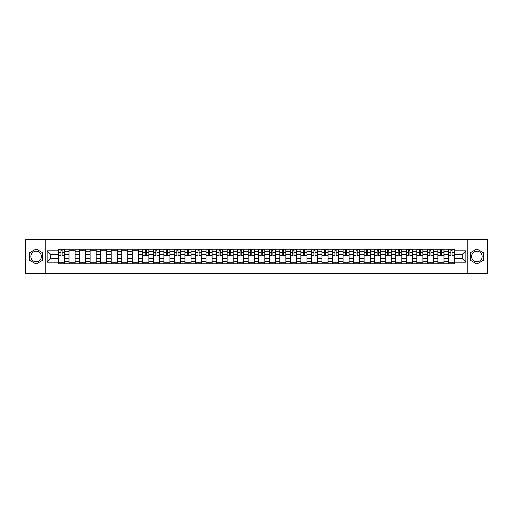 <?xml version="1.0" encoding="UTF-8"?>
<svg xmlns="http://www.w3.org/2000/svg" width="513" height="513" viewBox="0 0 513 513"><rect width="100%" height="100%" fill="white"/><g stroke="black" fill="none" stroke-linecap="round" stroke-linejoin="round"><path stroke-width="0.77" d="M36.122 261.771A5.271 5.271 0 0 1 30.851 256.5A5.271 5.271 0 0 1 36.122 251.229A5.271 5.271 0 0 1 41.393 256.5A5.271 5.271 0 0 1 36.122 261.771M476.878 261.771A5.271 5.271 0 0 1 471.607 256.5A5.271 5.271 0 0 1 476.878 251.229A5.271 5.271 0 0 1 482.149 256.5A5.271 5.271 0 0 1 476.878 261.771M467.215 273.391L487.35 273.391L487.35 239.609L25.65 239.609L25.65 273.391L467.215 273.391L467.215 239.609M69.024 263.765L69.024 251.299L64.561 251.299L64.561 263.765M64.561 251.299L64.561 249.235M69.024 251.299L69.024 249.235M75.103 249.235L75.103 263.765M79.56 263.765L79.56 249.235M85.645 249.235L85.645 263.765M90.102 263.765L90.102 249.235M96.181 249.235L96.181 263.765M100.638 263.765L100.638 249.235M106.723 249.235L106.723 263.765M111.18 263.765L111.18 249.235M117.259 249.235L117.259 263.765M121.722 263.765L121.722 249.235M127.801 249.235L127.801 263.765M132.258 263.765L132.258 249.235M138.337 249.235L138.337 263.765M142.8 263.765L142.8 249.235M148.879 249.235L148.879 263.765M153.336 263.765L153.336 249.235M159.415 249.235L159.415 263.765M163.878 263.765L163.878 249.235M169.957 249.235L169.957 263.765M174.414 263.765L174.414 249.235M180.493 249.235L180.493 263.765M184.956 263.765L184.956 249.235M191.035 249.235L191.035 263.765M195.491 263.765L195.491 249.235M201.577 249.235L201.577 263.765M206.034 263.765L206.034 249.235M212.113 249.235L212.113 263.765M216.569 263.765L216.569 249.235M222.655 249.235L222.655 263.765M227.112 263.765L227.112 249.235M233.191 249.235L233.191 263.765M237.654 263.765L237.654 249.235M243.733 249.235L243.733 263.765M248.189 263.765L248.189 249.235M254.268 249.235L254.268 263.765M258.732 263.765L258.732 249.235M264.811 249.235L264.811 263.765M269.267 263.765L269.267 249.235M275.346 249.235L275.346 263.765M279.809 263.765L279.809 249.235M285.888 249.235L285.888 263.765M290.345 263.765L290.345 249.235M296.431 249.235L296.431 263.765M300.887 263.765L300.887 249.235M306.966 249.235L306.966 263.765M311.423 263.765L311.423 249.235M317.509 249.235L317.509 263.765M321.965 263.765L321.965 249.235M328.044 249.235L328.044 263.765M332.507 263.765L332.507 249.235M338.586 249.235L338.586 263.765M343.043 263.765L343.043 249.235M349.122 249.235L349.122 263.765M353.585 263.765L353.585 249.235M359.664 249.235L359.664 263.765M364.121 263.765L364.121 249.235M370.2 249.235L370.2 263.765M374.663 263.765L374.663 249.235M380.742 249.235L380.742 263.765M385.199 263.765L385.199 249.235M391.278 249.235L391.278 263.765M395.741 263.765L395.741 249.235M401.82 249.235L401.82 263.765M406.277 263.765L406.277 249.235M412.362 249.235L412.362 263.765M416.819 263.765L416.819 249.235M422.898 249.235L422.898 263.765M427.355 263.765L427.355 249.235M433.44 249.235L433.44 263.765M437.897 263.765L437.897 249.235M443.976 249.235L443.976 263.765M448.439 263.765L448.439 249.235M448.439 258.597L443.976 258.597M437.897 258.597L433.44 258.597M427.355 258.597L422.898 258.597M416.819 258.597L412.362 258.597M406.277 258.597L401.82 258.597M395.741 258.597L391.278 258.597M385.199 258.597L380.742 258.597M374.663 258.597L370.2 258.597M364.121 258.597L359.664 258.597M353.585 258.597L349.122 258.597M343.043 258.597L338.586 258.597M332.507 258.597L328.044 258.597M321.965 258.597L317.509 258.597M311.423 258.597L306.966 258.597M300.887 258.597L296.431 258.597M290.345 258.597L285.888 258.597M279.809 258.597L275.346 258.597M269.267 258.597L264.811 258.597M258.732 258.597L254.268 258.597M248.189 258.597L243.733 258.597M237.654 258.597L233.191 258.597M227.112 258.597L222.655 258.597M216.569 258.597L212.113 258.597M206.034 258.597L201.577 258.597M195.491 258.597L191.035 258.597M184.956 258.597L180.493 258.597M174.414 258.597L169.957 258.597M163.878 258.597L159.415 258.597M153.336 258.597L148.879 258.597M142.8 258.597L138.337 258.597M132.258 258.597L127.801 258.597M121.722 258.597L117.259 258.597M111.18 258.597L106.723 258.597M100.638 258.597L96.181 258.597M90.102 258.597L85.645 258.597M79.56 258.597L75.103 258.597M69.024 258.597L64.561 258.597M448.439 254.403L443.976 254.403M437.897 254.403L433.44 254.403M427.355 254.403L422.898 254.403M416.819 254.403L412.362 254.403M406.277 254.403L401.82 254.403M395.741 254.403L391.278 254.403M385.199 254.403L380.742 254.403M374.663 254.403L370.2 254.403M364.121 254.403L359.664 254.403M353.585 254.403L349.122 254.403M343.043 254.403L338.586 254.403M332.507 254.403L328.044 254.403M321.965 254.403L317.509 254.403M311.423 254.403L306.966 254.403M300.887 254.403L296.431 254.403M290.345 254.403L285.888 254.403M279.809 254.403L275.346 254.403M269.267 254.403L264.811 254.403M258.732 254.403L254.268 254.403M248.189 254.403L243.733 254.403M237.654 254.403L233.191 254.403M227.112 254.403L222.655 254.403M216.569 254.403L212.113 254.403M206.034 254.403L201.577 254.403M195.491 254.403L191.035 254.403M184.956 254.403L180.493 254.403M174.414 254.403L169.957 254.403M163.878 254.403L159.415 254.403M153.336 254.403L148.879 254.403M142.8 254.403L138.337 254.403M132.258 254.403L127.801 254.403M121.722 254.403L117.259 254.403M111.18 254.403L106.723 254.403M100.638 254.403L96.181 254.403M90.102 254.403L85.645 254.403M79.56 254.403L75.103 254.403M69.024 254.403L64.561 254.403M50.716 258.597L58.482 258.597L58.482 254.403L50.716 254.403L50.716 258.597L47.132 262.175L47.132 250.825L58.482 250.825L58.482 254.403M454.518 254.403L454.518 258.597L462.284 258.597L462.284 254.403L454.518 254.403L454.518 249.235L58.482 249.235L58.482 250.825M454.518 250.825L465.868 250.825L465.868 262.175L454.518 262.175L454.518 258.597M58.482 258.597L58.482 263.765L454.518 263.765L454.518 262.175M58.482 262.175L47.132 262.175M45.785 273.391L45.785 239.609M42.643 252.736L36.122 248.972L29.6 252.736L29.6 260.264L36.122 264.028L42.643 260.264L42.643 252.736M483.4 252.736L476.878 248.972L470.357 252.736L470.357 260.264L476.878 264.028L483.4 260.264L483.4 252.736M64.561 262.752L58.482 262.752M60.951 250.248L62.099 250.248M75.103 262.752L69.024 262.752M69.024 250.248L75.103 250.248M85.645 262.752L79.56 262.752M79.56 250.248L85.645 250.248M96.181 262.752L90.102 262.752M90.102 250.248L96.181 250.248M106.723 262.752L100.638 262.752M100.638 250.248L106.723 250.248M117.259 262.752L111.18 262.752M111.18 250.248L117.259 250.248M127.801 262.752L121.722 262.752M121.722 250.248L127.801 250.248M138.337 262.752L132.258 262.752M132.258 250.248L138.337 250.248M148.879 262.752L142.8 262.752M145.262 250.248L146.41 250.248M159.415 262.752L153.336 262.752M155.805 250.248L156.952 250.248M169.957 262.752L163.878 262.752M166.34 250.248L167.488 250.248M180.493 262.752L174.414 262.752M176.882 250.248L178.03 250.248M191.035 262.752L184.956 262.752M187.418 250.248L188.566 250.248M201.577 262.752L195.491 262.752M197.96 250.248L199.108 250.248M212.113 262.752L206.034 262.752M208.496 250.248L209.65 250.248M222.655 262.752L216.569 262.752M219.038 250.248L220.186 250.248M233.191 262.752L227.112 262.752M229.58 250.248L230.728 250.248M243.733 262.752L237.654 262.752M240.116 250.248L241.264 250.248M254.268 262.752L248.189 262.752M250.658 250.248L251.806 250.248M264.811 262.752L258.732 262.752M261.194 250.248L262.342 250.248M275.346 262.752L269.267 262.752M271.736 250.248L272.884 250.248M285.888 262.752L279.809 262.752M282.272 250.248L283.42 250.248M296.431 262.752L290.345 262.752M292.814 250.248L293.962 250.248M306.966 262.752L300.887 262.752M303.35 250.248L304.504 250.248M317.509 262.752L311.423 262.752M313.892 250.248L315.04 250.248M328.044 262.752L321.965 262.752M324.434 250.248L325.582 250.248M338.586 262.752L332.507 262.752M334.97 250.248L336.118 250.248M349.122 262.752L343.043 262.752M345.512 250.248L346.66 250.248M359.664 262.752L353.585 262.752M356.048 250.248L357.195 250.248M370.2 262.752L364.121 262.752M366.59 250.248L367.738 250.248M380.742 262.752L374.663 262.752M377.126 250.248L378.273 250.248M391.278 262.752L385.199 262.752M387.668 250.248L388.816 250.248M401.82 262.752L395.741 262.752M398.203 250.248L399.351 250.248M412.362 262.752L406.277 262.752M408.746 250.248L409.893 250.248M422.898 262.752L416.819 262.752M419.281 250.248L420.436 250.248M433.44 262.752L427.355 262.752M429.823 250.248L430.971 250.248M443.976 262.752L437.897 262.752M440.366 250.248L441.513 250.248M454.518 262.752L448.439 262.752M450.901 250.248L452.049 250.248M47.132 250.825L50.716 254.403M462.284 258.597L465.868 262.175M462.284 254.403L465.868 250.825M62.099 255.724L62.099 249.305L64.529 249.305L64.529 255.724L62.099 255.724M60.951 250.184L62.099 250.184M59.938 249.305L58.52 249.305L58.52 255.724L60.951 255.724L60.951 249.305L63.112 249.305M146.41 255.724L146.41 249.305L148.847 249.305L148.847 255.724L146.41 255.724M145.262 250.184L146.41 250.184M144.249 249.305L142.832 249.305L142.832 255.724L145.262 255.724L145.262 249.305L147.423 249.305M156.952 255.724L156.952 249.305L159.383 249.305L159.383 255.724L156.952 255.724M155.805 250.184L156.952 250.184M154.791 249.305L153.368 249.305L153.368 255.724L155.805 255.724L155.805 249.305L157.966 249.305M167.488 255.724L167.488 249.305L169.925 249.305L169.925 255.724L167.488 255.724M166.34 250.184L167.488 250.184M165.327 249.305L163.91 249.305L163.91 255.724L166.34 255.724L166.34 249.305L168.501 249.305M178.03 255.724L178.03 249.305L180.461 249.305L180.461 255.724L178.03 255.724M176.882 250.184L178.03 250.184M175.869 249.305L174.452 249.305L174.452 255.724L176.882 255.724L176.882 249.305L179.043 249.305M188.566 255.724L188.566 249.305L191.003 249.305L191.003 255.724L188.566 255.724M187.418 250.184L188.566 250.184M186.405 249.305L184.988 249.305L184.988 255.724L187.418 255.724L187.418 249.305L189.586 249.305M199.108 255.724L199.108 249.305L201.538 249.305L201.538 255.724L199.108 255.724M197.96 250.184L199.108 250.184M196.947 249.305L195.53 249.305L195.53 255.724L197.96 255.724L197.96 249.305L200.121 249.305M209.65 255.724L209.65 249.305L212.081 249.305L212.081 255.724L209.65 255.724M208.496 250.184L209.65 250.184M207.483 249.305L206.066 249.305L206.066 255.724L208.496 255.724L208.496 249.305L210.663 249.305M220.186 255.724L220.186 249.305L222.616 249.305L222.616 255.724L220.186 255.724M219.038 250.184L220.186 250.184M218.025 249.305L216.608 249.305L216.608 255.724L219.038 255.724L219.038 249.305L221.199 249.305M230.728 255.724L230.728 249.305L233.159 249.305L233.159 255.724L230.728 255.724M229.58 250.184L230.728 250.184M228.567 249.305L227.144 249.305L227.144 255.724L229.58 255.724L229.58 249.305L231.741 249.305M241.264 255.724L241.264 249.305L243.701 249.305L243.701 255.724L241.264 255.724M240.116 250.184L241.264 250.184M239.103 249.305L237.686 249.305L237.686 255.724L240.116 255.724L240.116 249.305L242.277 249.305M251.806 255.724L251.806 249.305L254.236 249.305L254.236 255.724L251.806 255.724M250.658 250.184L251.806 250.184M249.645 249.305L248.221 249.305L248.221 255.724L250.658 255.724L250.658 249.305L252.819 249.305M262.342 255.724L262.342 249.305L264.779 249.305L264.779 255.724L262.342 255.724M261.194 250.184L262.342 250.184M260.181 249.305L258.764 249.305L258.764 255.724L261.194 255.724L261.194 249.305L263.355 249.305M272.884 255.724L272.884 249.305L275.314 249.305L275.314 255.724L272.884 255.724M271.736 250.184L272.884 250.184M270.723 249.305L269.299 249.305L269.299 255.724L271.736 255.724L271.736 249.305L273.897 249.305M283.42 255.724L283.42 249.305L285.856 249.305L285.856 255.724L283.42 255.724M282.272 250.184L283.42 250.184M281.259 249.305L279.841 249.305L279.841 255.724L282.272 255.724L282.272 249.305L284.433 249.305M293.962 255.724L293.962 249.305L296.392 249.305L296.392 255.724L293.962 255.724M292.814 250.184L293.962 250.184M291.801 249.305L290.384 249.305L290.384 255.724L292.814 255.724L292.814 249.305L294.975 249.305M304.504 255.724L304.504 249.305L306.934 249.305L306.934 255.724L304.504 255.724M303.35 250.184L304.504 250.184M302.337 249.305L300.919 249.305L300.919 255.724L303.35 255.724L303.35 249.305L305.517 249.305M315.04 255.724L315.04 249.305L317.47 249.305L317.47 255.724L315.04 255.724M313.892 250.184L315.04 250.184M312.879 249.305L311.462 249.305L311.462 255.724L313.892 255.724L313.892 249.305L316.053 249.305M325.582 255.724L325.582 249.305L328.012 249.305L328.012 255.724L325.582 255.724M324.434 250.184L325.582 250.184M323.414 249.305L321.997 249.305L321.997 255.724L324.434 255.724L324.434 249.305L326.595 249.305M336.118 255.724L336.118 249.305L338.548 249.305L338.548 255.724L336.118 255.724M334.97 250.184L336.118 250.184M333.957 249.305L332.539 249.305L332.539 255.724L334.97 255.724L334.97 249.305L337.131 249.305M346.66 255.724L346.66 249.305L349.09 249.305L349.09 255.724L346.66 255.724M345.512 250.184L346.66 250.184M344.499 249.305L343.075 249.305L343.075 255.724L345.512 255.724L345.512 249.305L347.673 249.305M357.195 255.724L357.195 249.305L359.632 249.305L359.632 255.724L357.195 255.724M356.048 250.184L357.195 250.184M355.034 249.305L353.617 249.305L353.617 255.724L356.048 255.724L356.048 249.305L358.209 249.305M367.738 255.724L367.738 249.305L370.168 249.305L370.168 255.724L367.738 255.724M366.59 250.184L367.738 250.184M365.577 249.305L364.153 249.305L364.153 255.724L366.59 255.724L366.59 249.305L368.751 249.305M378.273 255.724L378.273 249.305L380.71 249.305L380.71 255.724L378.273 255.724M377.126 250.184L378.273 250.184M376.112 249.305L374.695 249.305L374.695 255.724L377.126 255.724L377.126 249.305L379.287 249.305M388.816 255.724L388.816 249.305L391.246 249.305L391.246 255.724L388.816 255.724M387.668 250.184L388.816 250.184M386.655 249.305L385.237 249.305L385.237 255.724L387.668 255.724L387.668 249.305L389.829 249.305M399.351 255.724L399.351 249.305L401.788 249.305L401.788 255.724L399.351 255.724M398.203 250.184L399.351 250.184M397.19 249.305L395.773 249.305L395.773 255.724L398.203 255.724L398.203 249.305L400.364 249.305M409.893 255.724L409.893 249.305L412.324 249.305L412.324 255.724L409.893 255.724M408.746 250.184L409.893 250.184M407.732 249.305L406.315 249.305L406.315 255.724L408.746 255.724L408.746 249.305L410.907 249.305M420.436 255.724L420.436 249.305L422.866 249.305L422.866 255.724L420.436 255.724M419.281 250.184L420.436 250.184M418.268 249.305L416.851 249.305L416.851 255.724L419.281 255.724L419.281 249.305L421.449 249.305M430.971 255.724L430.971 249.305L433.402 249.305L433.402 255.724L430.971 255.724M429.823 250.184L430.971 250.184M428.81 249.305L427.393 249.305L427.393 255.724L429.823 255.724L429.823 249.305L431.984 249.305M441.513 255.724L441.513 249.305L443.944 249.305L443.944 255.724L441.513 255.724M440.366 250.184L441.513 250.184M439.346 249.305L437.929 249.305L437.929 255.724L440.366 255.724L440.366 249.305L442.527 249.305M452.049 255.724L452.049 249.305L454.48 249.305L454.48 255.724L452.049 255.724M450.901 250.184L452.049 250.184M449.888 249.305L448.471 249.305L448.471 255.724L450.901 255.724L450.901 249.305L453.062 249.305M437.897 251.299L433.44 251.299M427.355 251.299L422.898 251.299M416.819 251.299L412.362 251.299M406.277 251.299L401.82 251.299M395.741 251.299L391.278 251.299M385.199 251.299L380.742 251.299M374.663 251.299L370.2 251.299M364.121 251.299L359.664 251.299M353.585 251.299L349.122 251.299M343.043 251.299L338.586 251.299M332.507 251.299L328.044 251.299M321.965 251.299L317.509 251.299M311.423 251.299L306.966 251.299M300.887 251.299L296.431 251.299M290.345 251.299L285.888 251.299M279.809 251.299L275.346 251.299M269.267 251.299L264.811 251.299M258.732 251.299L254.268 251.299M248.189 251.299L243.733 251.299M237.654 251.299L233.191 251.299M227.112 251.299L222.655 251.299M216.569 251.299L212.113 251.299M206.034 251.299L201.577 251.299M195.491 251.299L191.035 251.299M184.956 251.299L180.493 251.299M174.414 251.299L169.957 251.299M163.878 251.299L159.415 251.299M153.336 251.299L148.879 251.299M142.8 251.299L138.337 251.299M132.258 251.299L127.801 251.299M121.722 251.299L117.259 251.299M111.18 251.299L106.723 251.299M100.638 251.299L96.181 251.299M90.102 251.299L85.645 251.299M79.56 251.299L75.103 251.299M448.439 251.299L443.976 251.299M437.897 261.701L433.44 261.701M427.355 261.701L422.898 261.701M416.819 261.701L412.362 261.701M406.277 261.701L401.82 261.701M395.741 261.701L391.278 261.701M385.199 261.701L380.742 261.701M374.663 261.701L370.2 261.701M364.121 261.701L359.664 261.701M353.585 261.701L349.122 261.701M343.043 261.701L338.586 261.701M332.507 261.701L328.044 261.701M321.965 261.701L317.509 261.701M311.423 261.701L306.966 261.701M300.887 261.701L296.431 261.701M290.345 261.701L285.888 261.701M279.809 261.701L275.346 261.701M269.267 261.701L264.811 261.701M258.732 261.701L254.268 261.701M248.189 261.701L243.733 261.701M237.654 261.701L233.191 261.701M227.112 261.701L222.655 261.701M216.569 261.701L212.113 261.701M206.034 261.701L201.577 261.701M195.491 261.701L191.035 261.701M184.956 261.701L180.493 261.701M174.414 261.701L169.957 261.701M163.878 261.701L159.415 261.701M153.336 261.701L148.879 261.701M142.8 261.701L138.337 261.701M132.258 261.701L127.801 261.701M121.722 261.701L117.259 261.701M111.18 261.701L106.723 261.701M100.638 261.701L96.181 261.701M90.102 261.701L85.645 261.701M79.56 261.701L75.103 261.701M69.024 261.701L64.561 261.701M448.439 261.701L443.976 261.701M62.099 255.493L64.529 255.493M62.099 252.588L64.529 252.588M58.52 255.493L60.951 255.493M58.52 252.588L60.951 252.588M146.41 255.493L148.847 255.493M146.41 252.588L148.847 252.588M142.832 255.493L145.262 255.493M142.832 252.588L145.262 252.588M156.952 255.493L159.383 255.493M156.952 252.588L159.383 252.588M153.368 255.493L155.805 255.493M153.368 252.588L155.805 252.588M167.488 255.493L169.925 255.493M167.488 252.588L169.925 252.588M163.91 255.493L166.34 255.493M163.91 252.588L166.34 252.588M178.03 255.493L180.461 255.493M178.03 252.588L180.461 252.588M174.452 255.493L176.882 255.493M174.452 252.588L176.882 252.588M188.566 255.493L191.003 255.493M188.566 252.588L191.003 252.588M184.988 255.493L187.418 255.493M184.988 252.588L187.418 252.588M199.108 255.493L201.538 255.493M199.108 252.588L201.538 252.588M195.53 255.493L197.96 255.493M195.53 252.588L197.96 252.588M209.65 255.493L212.081 255.493M209.65 252.588L212.081 252.588M206.066 255.493L208.496 255.493M206.066 252.588L208.496 252.588M220.186 255.493L222.616 255.493M220.186 252.588L222.616 252.588M216.608 255.493L219.038 255.493M216.608 252.588L219.038 252.588M230.728 255.493L233.159 255.493M230.728 252.588L233.159 252.588M227.144 255.493L229.58 255.493M227.144 252.588L229.58 252.588M241.264 255.493L243.701 255.493M241.264 252.588L243.701 252.588M237.686 255.493L240.116 255.493M237.686 252.588L240.116 252.588M251.806 255.493L254.236 255.493M251.806 252.588L254.236 252.588M248.221 255.493L250.658 255.493M248.221 252.588L250.658 252.588M262.342 255.493L264.779 255.493M262.342 252.588L264.779 252.588M258.764 255.493L261.194 255.493M258.764 252.588L261.194 252.588M272.884 255.493L275.314 255.493M272.884 252.588L275.314 252.588M269.299 255.493L271.736 255.493M269.299 252.588L271.736 252.588M283.42 255.493L285.856 255.493M283.42 252.588L285.856 252.588M279.841 255.493L282.272 255.493M279.841 252.588L282.272 252.588M293.962 255.493L296.392 255.493M293.962 252.588L296.392 252.588M290.384 255.493L292.814 255.493M290.384 252.588L292.814 252.588M304.504 255.493L306.934 255.493M304.504 252.588L306.934 252.588M300.919 255.493L303.35 255.493M300.919 252.588L303.35 252.588M315.04 255.493L317.47 255.493M315.04 252.588L317.47 252.588M311.462 255.493L313.892 255.493M311.462 252.588L313.892 252.588M325.582 255.493L328.012 255.493M325.582 252.588L328.012 252.588M321.997 255.493L324.434 255.493M321.997 252.588L324.434 252.588M336.118 255.493L338.548 255.493M336.118 252.588L338.548 252.588M332.539 255.493L334.97 255.493M332.539 252.588L334.97 252.588M346.66 255.493L349.09 255.493M346.66 252.588L349.09 252.588M343.075 255.493L345.512 255.493M343.075 252.588L345.512 252.588M357.195 255.493L359.632 255.493M357.195 252.588L359.632 252.588M353.617 255.493L356.048 255.493M353.617 252.588L356.048 252.588M367.738 255.493L370.168 255.493M367.738 252.588L370.168 252.588M364.153 255.493L366.59 255.493M364.153 252.588L366.59 252.588M378.273 255.493L380.71 255.493M378.273 252.588L380.71 252.588M374.695 255.493L377.126 255.493M374.695 252.588L377.126 252.588M388.816 255.493L391.246 255.493M388.816 252.588L391.246 252.588M385.237 255.493L387.668 255.493M385.237 252.588L387.668 252.588M399.351 255.493L401.788 255.493M399.351 252.588L401.788 252.588M395.773 255.493L398.203 255.493M395.773 252.588L398.203 252.588M409.893 255.493L412.324 255.493M409.893 252.588L412.324 252.588M406.315 255.493L408.746 255.493M406.315 252.588L408.746 252.588M420.436 255.493L422.866 255.493M420.436 252.588L422.866 252.588M416.851 255.493L419.281 255.493M416.851 252.588L419.281 252.588M430.971 255.493L433.402 255.493M430.971 252.588L433.402 252.588M427.393 255.493L429.823 255.493M427.393 252.588L429.823 252.588M441.513 255.493L443.944 255.493M441.513 252.588L443.944 252.588M437.929 255.493L440.366 255.493M437.929 252.588L440.366 252.588M452.049 255.493L454.48 255.493M452.049 252.588L454.48 252.588M448.471 255.493L450.901 255.493M448.471 252.588L450.901 252.588"/></g></svg>
